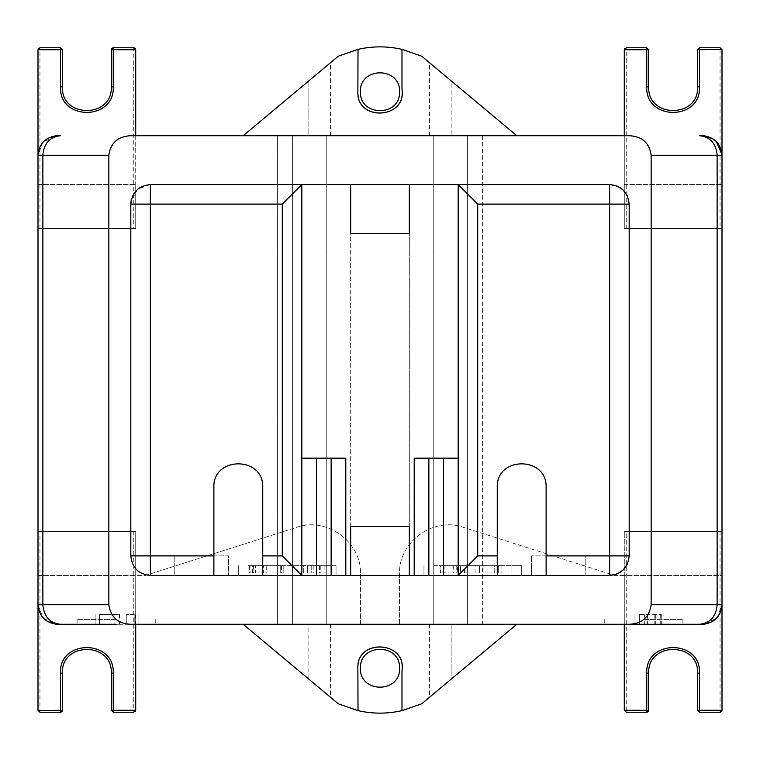 <?xml version="1.0" encoding="UTF-8"?>
<svg xmlns="http://www.w3.org/2000/svg" width="760" height="760" viewBox="0 0 760 760"><rect width="100%" height="100%" fill="white"/><g stroke="black" fill="none" stroke-linecap="round" stroke-linejoin="round"><path stroke-width="0.57" stroke-dasharray="3.8 2.85" d="M699.523 712.225L697.575 710.277L699.523 710.277L699.523 712.225L720.043 712.225L720.043 710.277L722 710.277L722 531.458L624.283 531.458L722 531.458L624.283 531.458L624.283 710.277L626.24 710.277L626.24 712.225L646.76 712.225L646.76 710.277L648.717 710.277L648.432 711.284M704.995 624.121L717.155 617.623L722 604.741L722 531.458L624.283 531.458L624.283 624.283L624.283 531.458L624.283 575.424L722 575.424L722 531.458L722 575.424L614.517 575.424L463.21 527.288C433.276 516.486 398.325 542.032 399.541 573.847L399.541 624.283L624.283 624.283L624.283 575.424L614.517 575.424L463.21 527.288C433.276 516.486 398.325 542.032 399.541 573.847L399.541 624.283L624.283 624.283M697.575 710.277L697.575 673.142L699.523 673.142C701.157 639.103 645.126 639.103 646.76 673.142L646.76 710.277L626.24 710.277L626.24 531.458M646.76 673.142L648.717 673.142L648.717 710.277M626.24 712.225L624.283 710.277M721.81 711.113L721.42 711.664M609.625 575.424L150.375 575.424C138.5 574.265 131.983 567.758 130.825 555.883L130.891 202.502M150.375 184.575L137.816 189.136L131.129 200.688M609.625 184.575L301.824 184.575L301.824 458.175L345.8 458.175M627.522 563.739L629.175 555.883L629.175 204.117L627.522 196.261M409.317 184.575L409.317 233.424L409.317 184.575M350.683 184.575L350.683 233.424L409.317 233.424L409.317 526.575L350.683 526.575L350.683 184.575M350.683 526.575L350.683 233.424M409.317 526.575L409.317 233.424M301.824 575.424L301.824 458.175M458.175 184.575L458.175 575.424M228.541 575.424L174.8 575.424L228.541 575.424L228.541 555.883L174.8 555.883L228.541 555.883L228.541 575.424M585.2 575.424L531.458 575.424L585.2 575.424L585.2 555.883L531.458 555.883L585.2 555.883L585.2 575.424M248.083 575.424L336.024 575.424L248.083 575.424L248.083 565.658L326.258 565.658L248.083 565.658L248.083 575.424M433.741 575.424L521.683 575.424L433.741 575.424L433.741 565.658L511.917 565.658L433.741 565.658L433.741 575.424M174.8 575.424L174.8 555.883L174.8 575.424M531.458 575.424L531.458 555.883L531.458 575.424M326.258 565.658L336.024 565.658L326.258 565.658L326.258 575.424L326.258 565.658M252.453 565.658L250.04 565.658L250.04 572.983L258.618 572.983L249.508 572.983L265.876 572.983L253.593 572.983L253.593 565.658L266.922 565.658L255.379 565.658L255.379 572.983L266.209 572.983L252.453 572.983L252.453 565.658M263.368 565.658L253.061 565.658L253.061 572.983L263.368 572.983L263.368 565.658M255.379 572.983L266.922 572.983L266.922 565.658L255.379 565.658M272.954 565.658L283.793 565.658L272.954 565.658L272.954 572.983L283.793 572.983L272.954 572.983L272.954 565.658M303.696 565.658L292.505 565.658L303.696 565.658L303.696 572.983L292.505 572.983L303.696 572.983L303.696 565.658M311.21 565.658L325.014 565.658L311.21 565.658L311.21 572.983L325.014 572.983L307.648 572.983L311.21 572.983L311.21 565.658M238.317 575.424L238.317 565.658L238.317 575.424M336.024 565.658L336.024 575.424L336.024 565.658M511.917 565.658L521.683 565.658L511.917 565.658L511.917 575.424L511.917 565.658M442.994 565.658L440.581 565.658L440.581 572.983L449.16 572.983L440.049 572.983L456.427 572.983L444.134 572.983L444.134 565.658L457.463 565.658L445.92 565.658L445.92 572.983L456.75 572.983L442.994 572.983L442.994 565.658M453.91 565.658L443.602 565.658L443.602 572.983L453.91 572.983L453.91 565.658M445.92 572.983L457.463 572.983L457.463 565.658L445.92 565.658M460.303 565.658L479.493 565.658L465.072 565.658L479.493 565.658L479.493 572.983L460.303 572.983L475.94 572.983L464.388 572.983L475.94 572.983L475.94 565.658L460.303 565.658L460.303 572.983L460.303 565.658M460.835 565.658L464.388 565.658L464.388 572.983L460.835 572.983L478.772 572.983L465.072 572.983L465.072 565.658L478.772 565.658L460.835 565.658L460.835 572.983M494.237 565.658L483.046 565.658L494.237 565.658L494.237 572.983L483.046 572.983L494.237 572.983L494.237 565.658M501.875 565.658L498.322 565.658L501.875 565.658L501.875 572.983L498.322 572.983L501.875 572.983L501.875 565.658M423.976 575.424L423.976 565.658L423.976 575.424M521.683 565.658L521.683 575.424L521.683 565.658M414.2 458.175L458.175 458.175M213.883 575.424L213.883 487.483C212.543 455.981 264.081 455.981 262.741 487.483L262.741 575.424M497.258 575.424L497.258 487.483M546.117 487.483L546.117 575.424M440.049 565.658L440.049 572.983M456.75 565.658L456.75 572.983M453.197 565.658L453.197 572.983M479.493 565.658L479.493 572.983L479.493 565.658M483.046 565.658L483.046 572.983L483.046 565.658M498.322 565.658L498.322 572.983L498.322 565.658M249.508 565.658L249.508 572.983M266.209 565.658L266.209 572.983M262.656 565.658L262.656 572.983M283.793 565.658L283.793 572.983L283.793 565.658M280.24 565.658L280.24 572.983L280.24 565.658M281.504 565.658L281.504 572.983M292.505 565.658L292.505 572.983L292.505 565.658M307.648 565.658L307.648 572.983L307.648 565.658M319.533 565.658L319.533 572.983M324.121 565.658L324.121 572.983M316.255 565.658L316.255 572.983M325.014 565.658L325.014 572.983M320.815 565.658L320.815 572.983M313.842 565.658L313.842 572.983M360.459 573.847L360.459 624.283L135.717 624.283L135.717 575.424L145.483 575.424L296.79 527.288C326.724 516.486 361.674 542.032 360.459 573.847L360.459 624.283L135.717 624.283L135.717 575.424L145.483 575.424L296.79 527.288C326.724 516.486 361.674 542.032 360.459 573.847M516.8 135.717L451.155 80.826L516.8 135.717L243.2 135.717L244.026 135.023L515.973 135.023L516.8 135.717L451.155 135.717C423.063 135.717 423.063 135.717 451.155 135.717C423.063 135.717 423.063 135.717 451.155 135.717L516.8 135.717M515.973 135.023L421.686 56.192L401.983 49.362L401.983 89.3L401.983 49.362C387.324 46.028 372.675 46.028 358.017 49.362L357.874 91.741C356.316 121.837 406.913 118.978 401.983 89.3L401.983 49.362M451.155 80.826L429.495 62.719L451.155 80.826L451.155 135.717L451.155 80.826M429.495 135.717L429.495 62.719L431.423 64.334M433.656 66.196L443.783 74.67M338.314 56.192L244.026 135.023M243.2 135.717L308.845 135.717L243.2 135.717L330.505 62.719L243.2 135.717M308.845 135.717C336.937 135.717 336.937 135.717 308.845 135.717C336.937 135.717 336.937 135.717 308.845 135.717L308.845 80.826L308.845 135.717M330.505 135.717L330.505 62.719L328.577 64.334M326.344 66.196L316.217 74.67M357.874 91.741L358.017 89.3L357.874 91.741M515.973 624.976L516.8 624.283L451.155 624.283L451.155 679.174L429.495 697.281L516.8 624.283L451.155 679.174L451.155 624.283C423.063 624.283 423.063 624.283 451.155 624.283C423.063 624.283 423.063 624.283 451.155 624.283L243.2 624.283L244.026 624.976L515.973 624.976L421.686 703.808L401.983 710.638L401.983 670.7L401.983 710.638C387.324 713.972 372.675 713.972 358.017 710.638L357.874 668.258C356.316 638.163 406.913 641.022 401.983 670.7L401.983 710.638M429.495 624.283L429.495 697.281L431.423 695.666M433.656 693.804L443.783 685.33M358.017 670.7L358.017 710.638L358.017 670.7M338.314 703.808L244.026 624.976M308.845 624.283C336.937 624.283 336.937 624.283 308.845 624.283C336.937 624.283 336.937 624.283 308.845 624.283L243.2 624.283L308.845 624.283L308.845 679.174L330.505 697.281L243.2 624.283L308.845 679.174L308.845 624.283M330.505 624.283L330.505 697.281L328.577 695.666M326.344 693.804L316.217 685.33M113.24 712.225L111.283 710.277L113.24 710.277L113.24 712.225L133.76 712.225L133.76 710.277L135.717 710.277L135.717 531.458L38 531.458L135.717 531.458L38 531.458L38 710.277L39.957 710.277L39.957 712.225L60.477 712.225L60.477 710.277L62.424 710.277L62.424 673.142L60.477 673.142L60.477 710.277L39.957 710.277L39.957 531.458M135.717 624.283L135.717 531.458L135.717 575.424L135.717 531.458L38 531.458L38 604.741L42.864 617.652L55.043 624.121M38 531.458L38 575.424L38 531.458M38 575.424L135.717 575.424L38 575.424M111.283 710.277L111.283 673.142L113.24 673.142C114.874 639.103 58.843 639.103 60.477 673.142M38 710.277L39.52 712.177M61.474 711.958L60.477 712.225M646.76 47.775L648.717 49.723L646.76 49.723L646.76 47.775L626.24 47.775L626.24 49.723L624.283 49.723L624.283 228.541L722 228.541L624.283 228.541L722 228.541L722 49.723L720.043 49.723L720.043 47.775L699.523 47.775L699.523 49.723L697.575 49.723L699.523 47.775M624.283 135.717L624.283 228.541L624.283 184.575L624.283 228.541L722 228.541L721.981 154.451M722 228.541L722 184.575L722 228.541M624.283 184.575L722 184.575L624.283 184.575M648.717 49.723L648.717 86.859L646.76 86.859C645.126 120.897 701.157 120.897 699.523 86.859L699.523 49.723L720.043 49.723L720.043 228.541M699.523 86.859L697.575 86.859L697.575 49.723M722 49.723L720.48 47.823M60.477 47.775L62.424 49.723L60.477 49.723L60.477 47.775L39.957 47.775L39.957 49.723L38 49.723L38 228.541L135.717 228.541L38 228.541L135.717 228.541L135.717 49.723L111.283 49.723L111.283 86.859L113.24 86.859L113.24 47.775L133.76 47.775L133.76 228.541M38 604.741L38 155.258L38 228.541L38 184.575L38 228.541L135.717 228.541L135.717 135.717M135.717 228.541L135.717 184.575L135.717 228.541M38 184.575L135.717 184.575L38 184.575M62.424 49.723L62.424 86.859L60.477 86.859C58.843 120.897 114.874 120.897 113.24 86.859M135.128 48.336L135.527 48.887M38 49.723L38.456 48.469M39.045 47.994L39.957 47.775M111.293 49.523L111.578 48.706M99.465 614.517L119.491 614.517L119.491 624.283L99.465 624.283C118.854 624.283 121.894 624.283 99.465 624.283C118.854 624.283 121.894 624.283 99.465 624.283L119.491 624.283L95.123 624.283L99.465 624.283L99.465 614.517L119.491 614.517L99.465 614.517C118.854 614.517 121.894 614.517 99.465 614.517C118.854 614.517 121.894 614.517 99.465 614.517L99.465 624.283M95.123 614.517L95.123 624.283L95.123 614.517M134.207 614.517L126.245 614.517L134.207 614.517L134.207 624.283L138.064 624.283L126.245 624.283L134.207 624.283L134.207 614.517M138.064 614.517L138.064 624.283L138.064 614.517M126.245 614.517L126.245 624.283L126.245 614.517M135.565 614.517L135.565 624.283M639.331 614.517L661.295 614.517L639.331 614.517L639.331 624.283L661.295 624.283L634.989 624.283L639.331 624.283L639.331 614.517M634.989 614.517L634.989 624.283L634.989 614.517M654.806 614.517L654.806 624.283M660.716 614.517L660.716 624.283M647.444 614.517L647.444 624.283M661.295 614.517L661.295 624.283M655.718 614.517L655.718 624.283M644.356 614.517L644.356 624.283M55.86 135.784L60.467 135.717M130.549 135.717L629.451 135.717M699.533 135.717L704.14 135.784M716.271 141.436L705.194 135.907M722 604.741L722 155.258M699.533 624.283L704.121 624.216M55.888 624.216L60.467 624.283M77.083 619.4L77.083 624.283L682.917 624.283L682.917 619.4M54.786 135.907L42.779 142.452L38 155.258M643.825 624.283L682.917 624.283L643.825 624.283M467.4 624.283L433.741 624.283L467.4 624.283L467.4 135.717L326.258 135.717L482.6 135.717L467.4 135.717L467.4 624.283M380 624.283L433.741 624.283L380 624.283M292.6 624.283L326.258 624.283L277.4 624.283L292.6 624.283L292.6 135.717L326.258 135.717L277.4 135.717L292.6 135.717L292.6 624.283M116.175 624.283L77.083 624.283L116.175 624.283M155.258 619.4L155.258 624.283L130.549 624.283M643.825 619.4L682.917 619.4L643.825 619.4M433.741 135.717L433.741 624.283L433.741 135.717M326.258 135.717L326.258 624.283L326.258 135.717M482.6 135.717L482.6 624.283M277.4 135.717L277.4 624.283L277.4 135.717M116.175 619.4L77.083 619.4L116.175 619.4M699.523 673.142L699.523 710.277L720.043 710.277L720.043 531.458M113.24 673.142L113.24 710.277L133.76 710.277L133.76 531.458M646.76 86.859L646.76 49.723L626.24 49.723L626.24 228.541M60.477 86.859L60.477 49.723L39.957 49.723L39.957 228.541M648.575 711.008L648.707 710.381M60.591 712.225L61.968 711.531M114.903 614.517L114.903 624.283M604.741 619.4L604.741 624.283"/><path stroke-width="1.14" d="M624.283 624.283L624.283 710.277L626.24 712.225L646.76 712.225L648.717 710.277L648.717 673.142C647.207 641.63 699.086 641.63 697.575 673.142C699.086 641.63 647.207 641.63 648.717 673.142L646.76 673.142C645.126 639.103 701.157 639.103 699.523 673.142L699.523 710.277L697.575 710.277L699.523 712.225L699.523 710.277L722 710.277L722 49.723L720.043 47.775L699.523 47.775L697.575 49.723L697.575 86.859C699.086 118.37 647.207 118.37 648.717 86.859C647.207 118.37 699.086 118.37 697.575 86.859L699.523 86.859C701.157 120.897 645.126 120.897 646.76 86.859L646.76 49.723L648.717 49.723L646.76 47.775L646.76 49.723L624.283 49.723L624.283 135.717M699.523 673.142L697.575 673.142L697.575 710.277M721.42 711.664L720.043 712.225L699.523 712.225M648.707 710.381L646.76 710.277L646.76 712.225L647.739 711.968M720.043 712.225L722 710.277L721.81 711.113M648.432 711.284L646.76 712.225M131.129 200.688L130.891 202.502M150.375 184.575C138.538 185.687 132.022 192.204 130.825 204.117L130.825 555.883L150.375 555.883L150.375 204.117L130.825 204.117C131.983 192.242 138.5 185.725 150.375 184.575L150.375 204.117L282.283 204.117L301.824 184.575L150.375 184.575L301.824 184.575L301.824 575.424L282.283 555.883L262.741 555.883L262.741 575.424L409.317 575.424L409.317 526.575L350.683 526.575L350.683 575.424M627.522 196.261L623.257 190.105M623.067 189.924L616.911 185.982M616.731 185.905L609.625 184.575C621.385 185.62 627.893 192.137 629.175 204.117L629.175 555.883C627.893 567.862 621.385 574.38 609.625 575.424L616.731 574.094M616.911 574.019L623.067 570.076M623.257 569.895L627.522 563.739M409.317 184.575L350.683 184.575L350.683 233.424L409.317 233.424L409.317 184.575L609.625 184.575L609.625 555.883L629.175 555.883M262.741 555.883L262.741 487.483C264.081 455.981 212.543 455.981 213.883 487.483L213.883 555.883L150.375 555.883L150.375 575.424C138.5 574.265 131.983 567.758 130.825 555.883M497.258 575.424L497.258 487.483C495.919 455.981 547.457 455.981 546.117 487.483L546.117 555.883L609.625 555.883L609.625 575.424L458.175 575.424L458.175 184.575L477.717 204.117L629.175 204.117M350.683 184.575L301.824 184.575M409.317 575.424L458.175 575.424L477.717 555.883L477.717 204.117M213.883 555.883L213.883 575.424L262.741 575.424M213.883 575.424L150.375 575.424M345.8 575.424L345.8 458.175L301.824 458.175M316.483 575.424L316.483 458.175M331.141 575.424L331.141 458.175M458.175 458.175L414.2 458.175L414.2 575.424M428.858 575.424L428.858 458.175M443.517 575.424L443.517 458.175M546.117 487.483C547.457 455.981 495.919 455.981 497.258 487.483M546.117 575.424L546.117 555.883M516.8 135.717L421.686 56.192L401.983 49.362C387.324 46.028 372.675 46.028 358.017 49.362L338.314 56.192L243.2 135.717L516.8 135.717M431.423 64.334L433.656 66.196M443.783 74.67L451.155 80.826M328.577 64.334L326.344 66.196M316.217 74.67L308.845 80.826M401.983 49.362L401.983 89.3C406.913 118.978 356.316 121.837 357.874 91.741L358.017 49.362L338.314 56.192M357.874 91.741C356.611 121.894 406.581 119.13 401.983 89.3C406.581 119.13 356.611 121.894 357.874 91.741L357.884 91.333M360.459 91.741C359.385 116.945 400.615 116.945 399.541 91.741C400.615 66.538 359.385 66.538 360.459 91.741C359.385 116.945 400.615 116.945 399.541 91.741C400.615 66.538 359.385 66.538 360.459 91.741M431.423 695.666L433.656 693.804M443.783 685.33L451.155 679.174M516.8 624.283L421.686 703.808L401.983 710.638C387.324 713.972 372.675 713.972 358.017 710.638L338.314 703.808L243.2 624.283L516.8 624.283M328.577 695.666L326.344 693.804M316.217 685.33L308.845 679.174M338.314 703.808L358.017 710.638L357.874 668.258C356.611 638.106 406.581 640.87 401.983 670.7C406.581 640.87 356.611 638.106 357.874 668.258C356.316 638.163 406.913 641.022 401.983 670.7L401.983 710.638M360.459 668.258C359.385 643.055 400.615 643.055 399.541 668.258C400.615 693.462 359.385 693.462 360.459 668.258C359.385 643.055 400.615 643.055 399.541 668.258C400.615 693.462 359.385 693.462 360.459 668.258M135.717 135.717L135.717 49.723L113.24 49.723L113.24 47.775L111.283 49.723L113.24 49.723L113.24 86.859C114.874 120.897 58.843 120.897 60.477 86.859L62.424 86.859C60.914 118.37 112.793 118.37 111.283 86.859C112.793 118.37 60.914 118.37 62.424 86.859L62.424 49.723L60.477 47.775L39.957 47.775L38 49.723L38 710.277L39.957 712.225L60.477 712.225L62.424 710.277L62.424 673.142C60.914 641.63 112.793 641.63 111.283 673.142C112.793 641.63 60.914 641.63 62.424 673.142L60.477 673.142C58.843 639.103 114.874 639.103 113.24 673.142L113.24 710.277L111.283 710.277L113.24 712.225L113.24 710.277L135.717 710.277L135.717 624.283M113.24 673.142L111.283 673.142L111.283 710.277M135.29 711.493L135.717 710.277L133.76 712.225L113.24 712.225L113.24 711.654M62.168 711.246L62.424 710.277L60.477 710.277L60.591 712.225M38.047 710.686L60.477 710.277L60.477 673.142M62.424 710.277L61.474 711.958M646.76 86.859L648.717 86.859L648.717 49.723M624.711 48.507L624.283 49.723L626.24 47.775L646.76 47.775M697.575 49.723L699.523 49.723L699.523 47.775M721.952 49.314L699.523 49.723L699.523 86.859M113.24 48.469L113.24 47.775L133.76 47.775L135.128 48.336M113.24 47.775L111.283 49.723L111.283 86.859L113.24 86.859M135.527 48.887L135.717 49.723L133.76 47.775M111.748 48.459L113.012 47.785M60.477 86.859L60.477 49.723L62.424 49.723M60.477 48.469L60.477 49.723L38 49.723M60.467 135.717L57.541 135.717C45.676 136.876 39.159 143.383 38 155.258C39.159 143.383 45.676 136.876 57.541 135.717L60.467 135.717C49.78 136.876 43.909 143.383 42.864 155.258L42.864 604.741L108.841 604.741L108.841 155.258C110.627 142.937 117.866 136.43 130.549 135.717L629.451 135.717C642.133 136.43 649.372 142.937 651.158 155.258L651.158 604.741C649.372 617.063 642.133 623.57 629.451 624.283L130.549 624.283C117.866 623.57 110.627 617.063 108.841 604.741M721.981 154.451L716.271 141.436M705.194 135.907L704.14 135.784M704.121 624.216L705.014 624.121M57.541 624.283C45.761 623.038 39.245 616.531 38 604.741C39.159 616.616 45.676 623.124 57.541 624.283L77.083 624.283M682.917 624.283L702.458 624.283C714.239 623.038 720.755 616.531 722 604.741C720.841 616.616 714.324 623.124 702.458 624.283L699.533 624.283C710.22 623.124 716.091 616.616 717.136 604.741L722 604.741M55.043 624.121L55.898 624.216M55.86 135.784L54.786 135.907M629.451 624.283L699.533 624.283M38 604.741L42.864 604.741C43.909 616.616 49.78 623.124 60.467 624.283L116.175 624.283M643.825 624.283L682.917 624.283L643.825 624.283M702.458 135.717C714.324 136.876 720.841 143.383 722 155.258C720.841 143.383 714.324 136.876 702.458 135.717L699.533 135.717C710.22 136.876 716.091 143.383 717.136 155.258L651.158 155.258M624.283 710.277L646.76 710.277L646.76 673.142M282.283 204.117L282.283 555.883M497.258 555.883L477.717 555.883M108.841 155.258L38 155.258M722 155.258L717.136 155.258L717.136 604.741L651.158 604.741"/></g></svg>

